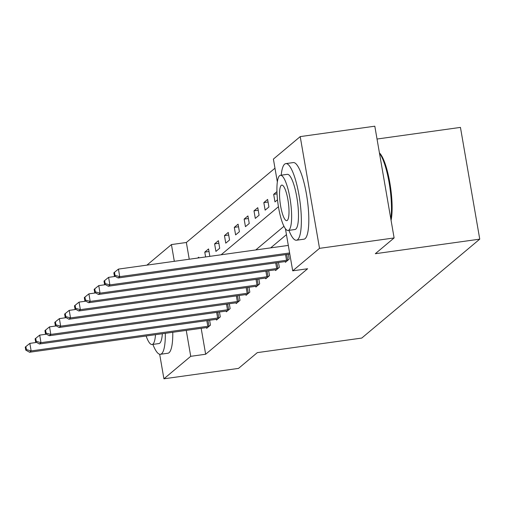 <?xml version="1.0" encoding="UTF-8"?>
<svg xmlns="http://www.w3.org/2000/svg" width="505" height="505" viewBox="0 0 505 505"><rect width="100%" height="100%" fill="white"/><g stroke="black" fill="none" stroke-linecap="round" stroke-linejoin="round"><path stroke-width="0.76" d="M377.033 139.033L460.446 127.399L479.75 239.143L361.757 338.066L257.316 352.629L238.511 368.397L163.917 378.8L159.675 354.245M146.911 265.131L171.429 244.571L174.32 261.306M274.973 168.197L186.351 242.488L171.429 244.571M277.34 181.907L273.401 159.088L300.216 136.602L319.52 248.346L292.698 270.832L285.426 228.702M319.52 248.346L394.115 237.943L374.811 126.199L300.216 136.602M186.351 242.488L189.242 259.229M198.831 257.891L198.711 257.19L197.695 258.049M205.604 256.944L204.771 252.115L208.559 248.94L209.84 256.357M215.919 251.414L219.707 248.239L218.4 240.689L214.612 243.864L215.919 251.414M225.76 243.157L229.548 239.989L228.241 232.439L224.46 235.608L225.76 243.157M235.608 234.907L239.389 231.732L238.089 224.182L234.301 227.357L235.608 234.907M245.449 226.657L249.236 223.481L247.93 215.932L244.142 219.107L245.449 226.657M255.29 218.406L259.078 215.231L257.777 207.681L253.99 210.85L255.29 218.406M265.138 210.149L268.925 206.974L267.618 199.424L263.831 202.6L265.138 210.149M276.936 191.616L273.678 194.349L274.979 201.899L277.498 199.784M201.173 328.313L205.655 354.239L307.621 268.748L292.698 270.832M286.449 234.636L270.661 247.873M206.532 327.568L206.665 328.319L210.452 325.144L209.607 320.258M216.38 319.318L216.506 320.069L220.294 316.894L219.448 312.008M226.221 311.061L226.354 311.812L230.141 308.643L229.295 303.751M236.069 302.811L236.195 303.562L239.982 300.387L239.136 295.501M245.91 294.56L246.036 295.311L249.823 292.136L248.984 287.25M255.751 286.31L255.883 287.061L259.671 283.886L258.825 278.994M265.598 278.053L265.725 278.804L269.512 275.629L268.666 270.743M275.44 269.803L275.572 270.554L279.353 267.379L278.514 262.493M285.281 261.552L285.413 262.303L289.201 259.128L288.355 254.242M394.115 237.943L375.31 253.712L479.75 239.143M205.655 354.239L190.732 356.315L163.917 378.8M186.257 330.396L190.732 356.315M283.968 226.291L255.745 249.95M221.114 254.785L278.438 206.722M209.001 251.522L204.771 252.115M218.848 243.271L214.612 243.864M228.689 235.021L224.46 235.608M238.537 226.77L234.301 227.357M248.378 218.514L244.142 219.107M258.219 210.263L253.99 210.85M268.067 202.013L263.831 202.6M277.03 193.882L273.678 194.349M36.612 342.428L29.839 343.375L31.146 350.924L207.795 326.287A3.093 0.423 170.2 0 0 208.956 326.097L209.43 326.003M26.405 349.593L25.881 346.575L25.25 347.105L25.774 350.123L26.405 349.593L31.146 350.924L29.568 352.244L206.217 327.612A3.093 0.423 170.2 0 1 207.284 327.492L207.688 327.461M29.839 343.375L25.881 346.575M25.774 350.123L29.568 352.244M152.882 344.404A38.677 8.812 -97.9 0 0 160.432 354.283A38.677 8.812 -97.9 0 0 161.613 353.727A38.677 8.812 -97.9 0 0 165.312 333.313M160.432 354.283L167.894 353.241A38.677 8.812 -97.9 0 0 169.074 352.686A38.677 8.812 -97.9 0 0 172.773 332.277M162.339 333.729A27.851 6.344 82.1 0 1 159.788 343.154A27.851 6.344 82.1 0 1 158.936 343.558L152.074 344.511A27.851 6.344 -97.9 0 0 152.927 344.113A27.851 6.344 -97.9 0 0 155.477 334.689M146.115 335.989A27.851 6.344 -97.9 0 0 152.074 344.511M288.923 230.349A38.677 8.812 -97.9 0 0 296.479 240.228A38.677 8.812 -97.9 0 0 297.653 239.673A38.677 8.812 -97.9 0 0 299.465 197.998A38.677 8.812 -97.9 0 0 285.792 163.62A38.677 8.812 -97.9 0 0 284.612 164.175A38.677 8.812 -97.9 0 0 281.228 175.191M296.479 240.228L303.934 239.193A38.677 8.812 -97.9 0 0 305.115 238.638A38.677 8.812 -97.9 0 0 306.92 196.956A38.677 8.812 -97.9 0 0 293.253 162.578L285.792 163.62M280.426 175.298L287.288 174.345A27.851 6.344 82.1 0 1 297.129 199.096A27.851 6.344 82.1 0 1 295.829 229.106A27.851 6.344 82.1 0 1 294.983 229.504L288.115 230.463A27.851 6.344 -97.9 0 0 288.967 230.065A27.851 6.344 -97.9 0 0 290.268 200.056A27.851 6.344 -97.9 0 0 280.426 175.298A27.851 6.344 -97.9 0 0 279.574 175.702A27.851 6.344 -97.9 0 0 278.274 205.705A27.851 6.344 -97.9 0 0 288.115 230.463M287.294 220.401A17.946 4.091 -97.9 0 0 288.134 201.059A17.946 4.091 -97.9 0 0 281.79 185.108A17.946 4.091 -97.9 0 0 281.247 185.367A17.946 4.091 -97.9 0 0 280.408 204.702A17.946 4.091 -97.9 0 0 286.752 220.653A17.946 4.091 -97.9 0 0 287.294 220.401M390.82 218.873A38.677 8.812 -97.9 0 0 389.134 182.747A38.677 8.812 -97.9 0 0 379.495 153.286M379.432 152.914A37.749 8.604 82.1 0 1 389.841 182.778A37.749 8.604 82.1 0 1 391.072 220.338M46.454 334.177L39.687 335.118L40.987 342.668L217.636 318.036A3.093 0.423 170.2 0 0 218.798 317.841L219.271 317.752M36.246 341.342L35.722 338.325L35.091 338.855L35.615 341.872L36.246 341.342L40.987 342.668L39.415 343.993L216.064 319.356A3.093 0.423 170.2 0 1 217.131 319.242L217.529 319.21M39.687 335.118L35.722 338.325M35.615 341.872L39.415 343.993M56.301 325.927L49.528 326.868L50.835 334.417L227.484 309.786A3.093 0.423 170.2 0 0 228.639 309.59L229.118 309.496M46.088 333.092L45.57 330.068L44.939 330.598L45.456 333.622L46.088 333.092L50.835 334.417L49.256 335.743L225.905 311.105A3.093 0.423 170.2 0 1 226.972 310.992L227.376 310.96M49.528 326.868L45.57 330.068M45.456 333.622L49.256 335.743M66.142 317.67L59.375 318.617L60.676 326.167L237.325 301.529A3.093 0.423 170.2 0 0 238.486 301.34L238.96 301.245M55.935 324.841L55.411 321.818L54.78 322.348L55.304 325.365L55.935 324.841L60.676 326.167L59.098 327.486L235.747 302.855A3.093 0.423 170.2 0 1 236.813 302.735L237.217 302.71M59.375 318.617L55.411 321.818M55.304 325.365L59.098 327.486M75.984 309.42L69.217 310.36L70.517 317.916L247.172 293.279A3.093 0.423 170.2 0 0 248.327 293.083L248.801 292.995M65.776 316.584L65.252 313.567L64.621 314.097L65.145 317.115L65.776 316.584L70.517 317.916L68.945 319.236L245.594 294.598A3.093 0.423 170.2 0 1 246.661 294.484L247.059 294.453M69.217 310.36L65.252 313.567M65.145 317.115L68.945 319.236M85.831 301.169L79.058 302.11L80.364 309.66L257.013 285.028A3.093 0.423 170.2 0 0 258.175 284.833L258.648 284.738M75.617 308.334L75.1 305.317L74.469 305.841L74.986 308.864L75.617 308.334L80.364 309.66L78.786 310.985L255.435 286.348A3.093 0.423 170.2 0 1 256.502 286.234L256.906 286.202M79.058 302.11L75.1 305.317M74.986 308.864L78.786 310.985M95.672 292.913L88.905 293.859L90.206 301.409L266.855 276.772A3.093 0.423 170.2 0 0 268.016 276.582L268.49 276.488M85.465 300.084L84.941 297.06L84.31 297.59L84.834 300.608L85.465 300.084L90.206 301.409L88.627 302.729L265.276 278.097A3.093 0.423 170.2 0 1 266.35 277.977L266.747 277.952M88.905 293.859L84.941 297.06M84.834 300.608L88.627 302.729M105.513 284.662L98.746 285.609L100.053 293.159L276.702 268.521A3.093 0.423 170.2 0 0 277.857 268.325L278.337 268.237M95.306 291.827L94.782 288.809L94.157 289.34L94.675 292.357L95.306 291.827L100.053 293.159L98.475 294.478L275.124 269.847A3.093 0.423 170.2 0 1 276.191 269.727L276.589 269.695M98.746 285.609L94.782 288.809M94.675 292.357L98.475 294.478M115.361 276.412L108.588 277.352L109.894 284.902L286.543 260.271A3.093 0.423 170.2 0 0 287.705 260.075L288.178 259.987M105.147 283.576L104.63 280.559L103.998 281.083L104.522 284.107L105.147 283.576L109.894 284.902L108.316 286.228L284.965 261.59A3.093 0.423 170.2 0 1 286.032 261.476L286.436 261.445M108.588 277.352L104.63 280.559M104.522 284.107L108.316 286.228M288.311 245.411L118.435 269.102L119.736 276.652L289.611 252.961M114.995 275.326L114.471 272.302L113.84 272.833L114.364 275.856L114.995 275.326L119.736 276.652L118.157 277.977L289.801 254.04M118.435 269.102L114.471 272.302M114.364 275.856L118.157 277.977M207.795 326.287L206.823 320.65M208.956 326.097L207.984 320.486M217.636 318.036L216.664 312.393M218.798 317.841L217.832 312.235M227.484 309.786L226.505 304.143M228.639 309.59L227.673 303.978M237.325 301.529L236.353 295.892M238.486 301.34L237.514 295.728M247.172 293.279L246.194 287.635M248.327 293.083L247.362 287.478M257.013 285.028L256.041 279.385M258.175 284.833L257.203 279.221M266.855 276.772L265.882 271.135M268.016 276.582L267.044 270.97M276.702 268.521L275.724 262.878M277.857 268.325L276.892 262.72M286.543 260.271L285.571 254.627M287.705 260.075L286.733 254.463"/></g></svg>
